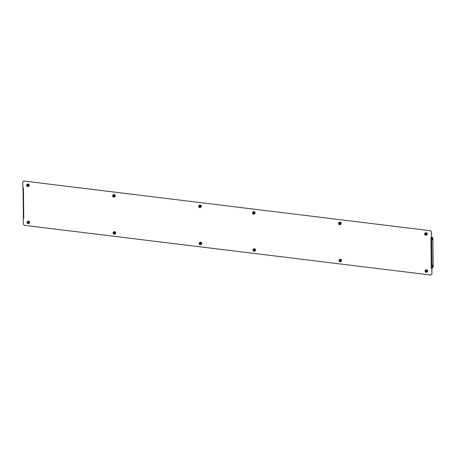 <?xml version="1.0" encoding="UTF-8"?>
<svg xmlns="http://www.w3.org/2000/svg" width="456" height="456" viewBox="0 0 456 456"><rect width="100%" height="100%" fill="white"/><g stroke="black" fill="none" stroke-linecap="round" stroke-linejoin="round"><path stroke-width="0.68" d="M432.282 266.161A0.769 0.308 -83 0 1 432.698 265.192A0.769 0.308 -83 0 1 432.921 265.745A0.769 0.308 -83 0 1 432.51 266.714A0.769 0.308 -83 0 1 432.282 266.161M432.584 265.227A0.769 0.308 -83 0 1 432.704 265.717A0.769 0.308 -83 0 1 432.408 266.652M432.596 238.836A0.769 0.308 97 0 0 432.368 238.283A0.769 0.308 97 0 0 431.957 239.252A0.769 0.308 97 0 0 432.18 239.805A0.769 0.308 97 0 0 432.596 238.836M432.077 239.748A0.769 0.308 97 0 0 432.379 238.807A0.769 0.308 97 0 0 432.254 238.317M23.78 218.418L23.245 218.43L23.313 224.084L24.402 225.344L430.852 275.042L431.912 274.039L431.843 268.39L431.302 268.322L430.926 237.57L431.467 237.633L431.399 231.984L430.31 230.719L23.86 181.026L22.8 182.024L22.868 187.678L23.41 187.855L23.78 218.492L23.245 218.43M430.31 230.719L23.86 181.026M430.407 230.656L431.399 231.984M431.467 237.633L431.496 231.916M431.365 237.622L431.028 237.582M431.912 274.039L431.94 268.322L431.399 268.219L432.721 267.7L433.2 266.247L432.852 237.981L432.351 237.171L431.564 237.519M432.009 273.976L430.852 275.042M431.04 237.696L432.351 237.171M23.672 218.367L23.068 187.775M427.147 233.626L427.152 233.643A1.208 1.049 -123.1 0 0 427.072 233.438L427.118 233.409A1.208 1.049 56.9 0 0 426.89 233.067L426.839 233.101A1.208 1.049 -123.1 0 0 426.679 232.953L426.73 232.919A1.208 1.049 56.9 0 0 426.383 232.731L426.332 232.76A1.208 1.049 -123.1 0 0 426.138 232.708L426.183 232.68A1.208 1.049 56.9 0 0 425.818 232.685L425.767 232.714A1.208 1.049 -123.1 0 0 425.585 232.771L425.636 232.754M425.077 233.187A1.208 1.049 56.9 0 1 426.958 233.472A1.208 1.049 56.9 0 1 426.303 235.068M427.186 234.196L427.232 234.207A1.208 1.049 56.9 0 1 427.09 234.555L427.044 234.583A1.208 1.049 -123.1 0 1 426.924 234.737L426.97 234.703A1.208 1.049 56.9 0 1 426.742 234.88M427.232 234.207L427.181 234.241A1.208 1.049 -123.1 0 0 427.204 234.036L427.255 234.002A1.208 1.049 56.9 0 0 427.198 233.609M426.491 234.931A1.123 0.975 -123.1 0 0 426.776 233.318A1.123 0.975 -123.1 0 0 425.277 233.073M426.377 235.005A1.123 0.975 -123.1 0 0 424.918 233.307A1.123 0.975 -123.1 0 0 426.377 235.005M425.505 234.709L426.046 234.623L426.183 234.076L425.248 233.694L425.505 234.709L426.081 234.469M425.505 233.654L425.801 234.515M425.402 234.048L425.106 234.241M427.563 271.548L427.54 271.594A1.208 1.049 -123.1 0 0 427.614 271.411L427.66 271.383A1.208 1.049 56.9 0 0 427.705 270.995L427.654 271.029A1.208 1.049 -123.1 0 0 427.625 270.818L427.677 270.784A1.208 1.049 56.9 0 0 427.528 270.408L427.483 270.436A1.208 1.049 -123.1 0 0 427.357 270.26L427.403 270.226A1.208 1.049 56.9 0 0 427.107 269.952L427.055 269.98A1.208 1.049 -123.1 0 0 426.873 269.878L426.901 269.895M425.528 270.271A1.208 1.049 56.9 0 1 427.551 271.001A1.208 1.049 56.9 0 1 426.759 272.152M427.124 272.015L427.221 271.953A1.208 1.049 -123.1 0 0 427.312 271.879L427.363 271.85A1.208 1.049 56.9 0 0 427.585 271.565M425.853 269.963A1.208 1.049 -123.1 0 1 425.961 269.895L426.012 269.861A1.208 1.049 56.9 0 1 426.354 269.752L426.36 269.781M426.354 269.752L426.303 269.787A1.208 1.049 -123.1 0 1 426.502 269.781L426.554 269.752A1.208 1.049 56.9 0 1 426.924 269.849M426.713 272.181L427.078 271.947A1.123 0.975 -123.1 0 0 425.847 270.066L425.482 270.3A1.123 0.975 -123.1 0 0 426.713 272.181A1.123 0.975 -123.1 0 0 425.482 270.3M426.639 271.457L425.944 270.659L425.556 271.024L426.252 271.827L426.639 271.457M426.012 270.682L426.007 271.417L426.48 271.611M426.007 271.417L425.71 271.611M425.853 270.835L425.556 271.024M341.493 261.026L341.47 261.071A1.208 1.049 -123.1 0 0 341.544 260.889L341.595 260.855A1.208 1.049 56.9 0 0 341.641 260.473L341.59 260.507A1.208 1.049 -123.1 0 0 341.561 260.296L341.612 260.262A1.208 1.049 56.9 0 0 341.464 259.886L341.413 259.914A1.208 1.049 -123.1 0 0 341.293 259.732L341.339 259.703A1.208 1.049 56.9 0 0 341.042 259.43L340.991 259.458A1.208 1.049 -123.1 0 0 340.809 259.356L340.837 259.373M339.463 259.749A1.208 1.049 56.9 0 1 341.481 260.479A1.208 1.049 56.9 0 1 340.689 261.63M341.054 261.493L341.116 261.448A1.208 1.049 -123.1 0 0 341.248 261.356L341.299 261.322A1.208 1.049 56.9 0 0 341.521 261.043M339.788 259.441A1.208 1.049 -123.1 0 1 339.897 259.373L339.948 259.339A1.208 1.049 56.9 0 1 340.29 259.23L340.29 259.259M340.29 259.23L340.239 259.264A1.208 1.049 -123.1 0 1 340.438 259.259L340.484 259.23A1.208 1.049 56.9 0 1 340.854 259.327M340.649 261.659L341.008 261.425A1.123 0.975 -123.1 0 0 339.783 259.544L339.418 259.777A1.123 0.975 -123.1 0 0 340.649 261.659A1.123 0.975 -123.1 0 0 339.418 259.777M340.575 260.935L340.421 260.347L339.88 260.137L339.492 260.501L339.646 261.089L340.187 261.305L340.575 260.935M339.942 260.159L339.937 260.895L340.415 261.089M339.937 260.895L339.646 261.089M339.783 260.313L339.492 260.501M340.427 224.409A1.123 0.975 -123.1 0 0 340.712 222.796A1.123 0.975 -123.1 0 0 339.213 222.545M340.307 224.483A1.123 0.975 -123.1 0 0 338.848 222.784A1.123 0.975 -123.1 0 0 340.307 224.483M339.441 224.181L339.976 224.101L340.119 223.548L339.178 223.172L339.441 224.181L340.016 223.947M339.435 223.132L339.737 223.993M339.338 223.525L339.042 223.719M341.082 223.104L341.082 223.121A1.208 1.049 -123.1 0 0 341.008 222.916L341.054 222.881A1.208 1.049 56.9 0 0 340.826 222.545L340.774 222.579A1.208 1.049 -123.1 0 0 340.615 222.431L340.666 222.397A1.208 1.049 56.9 0 0 340.318 222.209L340.267 222.237A1.208 1.049 -123.1 0 0 340.068 222.186L340.119 222.152A1.208 1.049 56.9 0 0 339.748 222.163L339.703 222.192A1.208 1.049 -123.1 0 0 339.52 222.249L339.572 222.232M339.007 222.665A1.208 1.049 56.9 0 1 340.894 222.95A1.208 1.049 56.9 0 1 340.239 224.546M340.906 224.181L340.86 224.215A1.208 1.049 -123.1 0 0 340.974 224.061L341.025 224.033A1.208 1.049 56.9 0 0 341.162 223.685L341.116 223.719A1.208 1.049 -123.1 0 0 341.139 223.514L341.185 223.48A1.208 1.049 56.9 0 0 341.134 223.087M255.428 250.504L255.406 250.549A1.208 1.049 -123.1 0 0 255.48 250.367L255.531 250.333A1.208 1.049 56.9 0 0 255.571 249.951L255.525 249.985A1.208 1.049 -123.1 0 0 255.497 249.774L255.542 249.74A1.208 1.049 56.9 0 0 255.4 249.358L255.349 249.392A1.208 1.049 -123.1 0 0 255.223 249.21L255.274 249.181A1.208 1.049 56.9 0 0 254.978 248.902L254.927 248.936A1.208 1.049 -123.1 0 0 254.739 248.833L254.773 248.845M253.399 249.227A1.208 1.049 56.9 0 1 255.417 249.956A1.208 1.049 56.9 0 1 254.625 251.108M254.989 250.971L255.086 250.903A1.208 1.049 -123.1 0 0 255.183 250.834L255.235 250.8A1.208 1.049 56.9 0 0 255.457 250.521M253.718 248.919A1.208 1.049 -123.1 0 1 253.832 248.851L253.878 248.816A1.208 1.049 56.9 0 1 254.22 248.708L254.226 248.737M254.22 248.708L254.174 248.742A1.208 1.049 -123.1 0 1 254.368 248.737L254.419 248.702A1.208 1.049 56.9 0 1 254.79 248.799M254.579 251.136L254.944 250.897A1.123 0.975 -123.1 0 0 253.718 249.016L253.354 249.255A1.123 0.975 -123.1 0 0 254.579 251.136A1.123 0.975 -123.1 0 0 253.354 249.255M254.511 250.412L254.357 249.825L253.815 249.609L253.428 249.979L253.576 250.566L254.123 250.783L254.511 250.412M253.878 249.637L253.872 250.372L254.351 250.561M253.872 250.372L253.576 250.566M253.718 249.785L253.428 249.979M255.012 212.581L255.018 212.593A1.208 1.049 -123.1 0 0 254.938 212.393L254.989 212.359A1.208 1.049 56.9 0 0 254.756 212.023L254.71 212.051A1.208 1.049 -123.1 0 0 254.551 211.909L254.596 211.875A1.208 1.049 56.9 0 0 254.254 211.681L254.203 211.715A1.208 1.049 -123.1 0 0 254.003 211.664L254.055 211.63A1.208 1.049 56.9 0 0 253.684 211.635L253.633 211.669A1.208 1.049 -123.1 0 0 253.45 211.726L253.507 211.704A1.208 1.049 56.9 0 0 253.365 211.766L253.217 211.863A1.208 1.049 56.9 0 1 254.539 213.887A1.208 1.049 56.9 0 1 254.174 214.024M254.841 213.659L254.79 213.693A1.208 1.049 -123.1 0 0 254.91 213.539L254.961 213.505A1.208 1.049 56.9 0 0 255.098 213.163L255.046 213.197A1.208 1.049 -123.1 0 0 255.075 212.992L255.121 212.958A1.208 1.049 56.9 0 0 255.069 212.564M254.362 213.887A1.123 0.975 -123.1 0 0 254.647 212.274A1.123 0.975 -123.1 0 0 253.148 212.023M254.243 213.961A1.123 0.975 -123.1 0 0 252.784 212.262A1.123 0.975 -123.1 0 0 254.243 213.961M253.376 213.659L253.912 213.579L254.055 213.026L253.114 212.644L253.376 213.659L253.952 213.425M253.371 212.604L253.667 213.471M253.268 213.003L252.977 213.197M27.474 221.605A1.208 1.049 56.9 0 1 29.355 221.89A1.208 1.049 56.9 0 1 28.705 223.486M28.58 221.131L28.585 221.092A1.208 1.049 56.9 0 0 28.215 221.097L28.164 221.131A1.208 1.049 -123.1 0 0 27.981 221.188L28.033 221.154A1.208 1.049 56.9 0 0 27.896 221.228L27.748 221.325M29.361 223.109L29.321 223.149A1.208 1.049 -123.1 0 0 29.44 223.001L29.492 222.967A1.208 1.049 56.9 0 0 29.629 222.625L29.589 222.613M29.629 222.625L29.577 222.653A1.208 1.049 -123.1 0 0 29.606 222.448L29.651 222.42A1.208 1.049 56.9 0 0 29.6 222.026L29.543 222.043A1.208 1.049 -123.1 0 0 29.469 221.855L29.52 221.821A1.208 1.049 56.9 0 0 29.287 221.485L29.241 221.513A1.208 1.049 -123.1 0 0 29.081 221.365L29.127 221.337A1.208 1.049 56.9 0 0 28.785 221.143L28.734 221.177A1.208 1.049 -123.1 0 0 28.534 221.126L28.585 221.092M28.893 223.343A1.123 0.975 -123.1 0 0 29.178 221.73A1.123 0.975 -123.1 0 0 27.679 221.485M27.314 221.724A1.123 0.975 -123.1 0 0 28.774 223.423A1.123 0.975 -123.1 0 0 27.314 221.724M28.186 222.021L27.645 222.106L27.907 223.121L28.443 223.035L28.585 222.488L28.186 222.021M27.901 222.066L27.799 222.465L28.483 222.887M28.198 222.927L27.907 223.121M27.799 222.465L27.508 222.659M27.024 184.52A1.208 1.049 56.9 0 1 29.041 185.25A1.208 1.049 56.9 0 1 28.249 186.401M29.144 185.244L29.15 185.278A1.208 1.049 -123.1 0 0 29.121 185.068L29.167 185.033A1.208 1.049 56.9 0 0 29.024 184.651L28.973 184.686A1.208 1.049 -123.1 0 0 28.848 184.503L28.899 184.469A1.208 1.049 56.9 0 0 28.603 184.195L28.551 184.23A1.208 1.049 -123.1 0 0 28.363 184.127L28.414 184.093A1.208 1.049 56.9 0 0 28.044 183.996L27.993 184.03A1.208 1.049 -123.1 0 0 27.799 184.03L27.845 184.002A1.208 1.049 56.9 0 0 27.502 184.11L27.457 184.138A1.208 1.049 -123.1 0 0 27.343 184.213M28.614 186.259L28.671 186.219A1.208 1.049 -123.1 0 0 28.808 186.128L28.859 186.094A1.208 1.049 56.9 0 0 29.081 185.809L29.053 185.797M29.195 185.244A1.208 1.049 56.9 0 1 29.155 185.626L29.104 185.66A1.208 1.049 -123.1 0 1 29.03 185.843L29.081 185.809M28.204 186.43L28.568 186.19A1.123 0.975 -123.1 0 0 27.343 184.309L26.978 184.549A1.123 0.975 -123.1 0 0 28.204 186.43A1.123 0.975 -123.1 0 0 26.978 184.549M27.052 185.273L27.2 185.854L27.748 186.071L28.135 185.706L27.44 184.902L27.052 185.273L27.343 185.079L27.497 185.666L27.2 185.854M27.497 185.666L27.976 185.854M113.538 232.127A1.208 1.049 56.9 0 1 115.425 232.412A1.208 1.049 56.9 0 1 114.769 234.008M114.644 231.654L114.65 231.614A1.208 1.049 56.9 0 0 114.279 231.619L114.234 231.654A1.208 1.049 -123.1 0 0 114.051 231.711L114.097 231.676A1.208 1.049 56.9 0 0 113.96 231.751L113.812 231.847M115.203 233.814A1.208 1.049 56.9 0 0 115.436 233.643L115.385 233.677A1.208 1.049 -123.1 0 0 115.505 233.523L115.556 233.489A1.208 1.049 56.9 0 0 115.693 233.147L115.653 233.136M115.693 233.147L115.647 233.181A1.208 1.049 -123.1 0 0 115.67 232.976L115.716 232.942A1.208 1.049 56.9 0 0 115.664 232.549L115.613 232.566M114.65 231.614L114.599 231.648A1.208 1.049 -123.1 0 1 114.798 231.699L114.849 231.665A1.208 1.049 56.9 0 1 115.197 231.859L115.163 231.904M115.197 231.859L115.146 231.893A1.208 1.049 -123.1 0 1 115.305 232.036L115.357 232.007A1.208 1.049 56.9 0 1 115.585 232.343L115.539 232.378A1.208 1.049 -123.1 0 1 115.613 232.577L115.664 232.549M114.958 233.871A1.123 0.975 -123.1 0 0 115.243 232.258A1.123 0.975 -123.1 0 0 113.743 232.007M113.379 232.246A1.123 0.975 -123.1 0 0 114.838 233.945A1.123 0.975 -123.1 0 0 113.379 232.246M114.251 232.549L113.709 232.628L113.971 233.643L114.507 233.563L114.65 233.01L114.251 232.549M113.966 232.588L113.869 232.987L114.547 233.409M114.268 233.455L113.971 233.643M113.869 232.987L113.572 233.181M114.274 196.952L114.633 196.713A1.123 0.975 -123.1 0 0 113.407 194.832L113.042 195.071A1.123 0.975 -123.1 0 0 114.274 196.952A1.123 0.975 -123.1 0 0 113.042 195.071M113.116 195.795L113.812 196.599L114.199 196.228L114.046 195.641L113.504 195.424L113.116 195.795L113.407 195.601L113.27 196.382M113.561 196.188L114.04 196.376M113.088 195.043A1.208 1.049 56.9 0 1 115.106 195.772A1.208 1.049 56.9 0 1 114.313 196.924M115.214 195.766L115.214 195.801A1.208 1.049 -123.1 0 0 115.186 195.59L115.237 195.556A1.208 1.049 56.9 0 0 115.089 195.174L115.037 195.208A1.208 1.049 -123.1 0 0 114.918 195.025L114.963 194.997A1.208 1.049 56.9 0 0 114.667 194.718L114.616 194.752A1.208 1.049 -123.1 0 0 114.433 194.649L114.479 194.615A1.208 1.049 56.9 0 0 114.108 194.518L114.063 194.552A1.208 1.049 -123.1 0 0 113.863 194.558L113.914 194.524A1.208 1.049 56.9 0 0 113.572 194.632L113.521 194.666A1.208 1.049 -123.1 0 0 113.413 194.735M114.73 196.753A1.208 1.049 -123.1 0 0 114.872 196.65L114.923 196.616A1.208 1.049 56.9 0 0 115.146 196.336L115.117 196.319M115.265 195.766A1.208 1.049 56.9 0 1 115.22 196.148L115.168 196.183A1.208 1.049 -123.1 0 1 115.094 196.365L115.146 196.336M199.608 242.649A1.208 1.049 56.9 0 1 201.489 242.934A1.208 1.049 56.9 0 1 200.834 244.53M200.708 242.182L200.714 242.136A1.208 1.049 56.9 0 0 200.344 242.147L200.298 242.176A1.208 1.049 -123.1 0 0 200.116 242.233L200.161 242.204A1.208 1.049 56.9 0 0 200.024 242.278L199.882 242.37M201.273 244.342A1.208 1.049 56.9 0 0 201.501 244.165L201.455 244.199A1.208 1.049 -123.1 0 0 201.575 244.045L201.62 244.017A1.208 1.049 56.9 0 0 201.757 243.669L201.717 243.658M201.757 243.669L201.712 243.703A1.208 1.049 -123.1 0 0 201.734 243.498L201.786 243.464A1.208 1.049 56.9 0 0 201.729 243.071L201.677 243.088M200.714 242.136L200.668 242.17A1.208 1.049 -123.1 0 1 200.862 242.221L200.914 242.187A1.208 1.049 56.9 0 1 201.261 242.381L201.227 242.427M201.261 242.381L201.21 242.415A1.208 1.049 -123.1 0 1 201.37 242.563L201.421 242.529A1.208 1.049 56.9 0 1 201.649 242.866L201.603 242.9A1.208 1.049 -123.1 0 1 201.683 243.105L201.729 243.071M201.022 244.393A1.123 0.975 -123.1 0 0 201.307 242.78A1.123 0.975 -123.1 0 0 199.808 242.529M199.449 242.769A1.123 0.975 -123.1 0 0 200.908 244.467A1.123 0.975 -123.1 0 0 199.449 242.769M200.315 243.071L199.779 243.156L199.637 243.703L200.036 244.165L200.577 244.085L200.315 243.071M200.03 243.116L199.933 243.51L200.611 243.931M200.332 243.977L200.036 244.165M199.933 243.51L199.637 243.703M199.152 205.565A1.208 1.049 56.9 0 1 201.176 206.294A1.208 1.049 56.9 0 1 200.383 207.446M201.278 206.289L201.278 206.323A1.208 1.049 -123.1 0 0 201.25 206.112L201.301 206.078A1.208 1.049 56.9 0 0 201.153 205.702L201.107 205.73A1.208 1.049 -123.1 0 0 200.982 205.548L201.028 205.519A1.208 1.049 56.9 0 0 200.731 205.246L200.68 205.274A1.208 1.049 -123.1 0 0 200.497 205.171L200.549 205.143A1.208 1.049 56.9 0 0 200.178 205.046L200.127 205.075A1.208 1.049 -123.1 0 0 199.927 205.08L199.979 205.046A1.208 1.049 56.9 0 0 199.637 205.154L199.585 205.189A1.208 1.049 -123.1 0 0 199.477 205.257M200.794 207.275A1.208 1.049 -123.1 0 0 200.936 207.172L200.988 207.138A1.208 1.049 56.9 0 0 201.21 206.859L201.187 206.842M201.33 206.289A1.208 1.049 56.9 0 1 201.284 206.671L201.238 206.705A1.208 1.049 -123.1 0 1 201.164 206.887L201.21 206.859M200.338 207.474L200.703 207.241A1.123 0.975 -123.1 0 0 199.471 205.36L199.107 205.593A1.123 0.975 -123.1 0 0 200.338 207.474A1.123 0.975 -123.1 0 0 199.107 205.593M199.181 206.317L199.876 207.121L200.264 206.75L200.11 206.163L199.568 205.952L199.181 206.317L199.477 206.129L199.631 206.71L199.335 206.904M199.631 206.71L200.104 206.904M431.661 237.622L432.037 268.145M23.398 218.247L23.022 187.718M425.397 232.982L425.032 233.215M426.622 234.863L426.257 235.096M339.327 222.46L338.968 222.693M340.558 224.341L340.193 224.574M253.262 211.932L252.898 212.171M254.494 213.813L254.129 214.052M29.024 223.275L28.66 223.514M27.793 221.394L27.428 221.633M115.089 233.797L114.724 234.036M113.857 231.916L113.498 232.155M201.153 244.325L200.788 244.558M199.927 242.444L199.563 242.677"/></g></svg>
